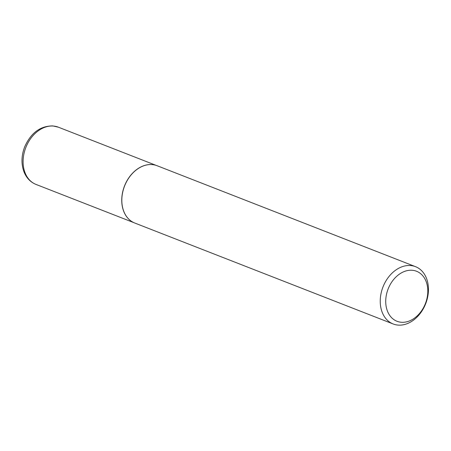 <?xml version="1.0" encoding="UTF-8"?>
<svg xmlns="http://www.w3.org/2000/svg" width="451" height="451" viewBox="0 0 451 451"><rect width="100%" height="100%" fill="white"/><g stroke="black" fill="none" stroke-linecap="round" stroke-linejoin="round"><path stroke-width="0.68" d="M130.705 220.781A30.724 22.905 -68.7 0 1 130.655 220.748A30.724 22.905 -68.7 0 1 124.363 186.331A30.724 22.905 -68.7 0 1 152.038 164.587A30.724 22.905 -68.7 0 1 152.573 164.638A30.724 22.905 -68.7 0 1 152.635 164.643M393.154 323.965L134.742 223.025A30.753 22.928 -68.7 0 1 130.751 220.815A30.753 22.928 -68.7 0 1 124.448 186.364A30.753 22.928 -68.7 0 1 152.15 164.598A30.753 22.928 -68.7 0 1 152.692 164.649A30.753 22.928 -68.7 0 1 157.123 165.731L415.529 266.671A30.753 22.928 -68.7 0 1 426.804 300.439A30.753 22.928 -68.7 0 1 398.12 325.098A30.753 22.928 -68.7 0 1 393.154 323.965A30.753 22.928 -68.7 0 1 381.879 290.196A30.753 22.928 -68.7 0 1 410.562 265.538A30.753 22.928 -68.7 0 1 415.529 266.671M401.334 322.262A26.846 20.013 111.3 0 0 427.103 297.869A26.846 20.013 111.3 0 0 412.197 270.267A26.846 20.013 111.3 0 0 386.434 294.655A26.846 20.013 111.3 0 0 401.334 322.262M35.995 184.42C30.414 182.125 26.4 177.914 23.959 171.775C21.107 163.91 21.355 155.595 24.692 146.817C30.899 132.921 40.257 125.947 52.756 125.902L58.354 127.182A30.724 22.905 111.3 0 0 53.387 126.049A30.724 22.905 111.3 0 0 24.737 150.685A30.724 22.905 111.3 0 0 35.995 184.42L133.8 222.619M156.153 165.387L58.354 127.182"/></g></svg>
